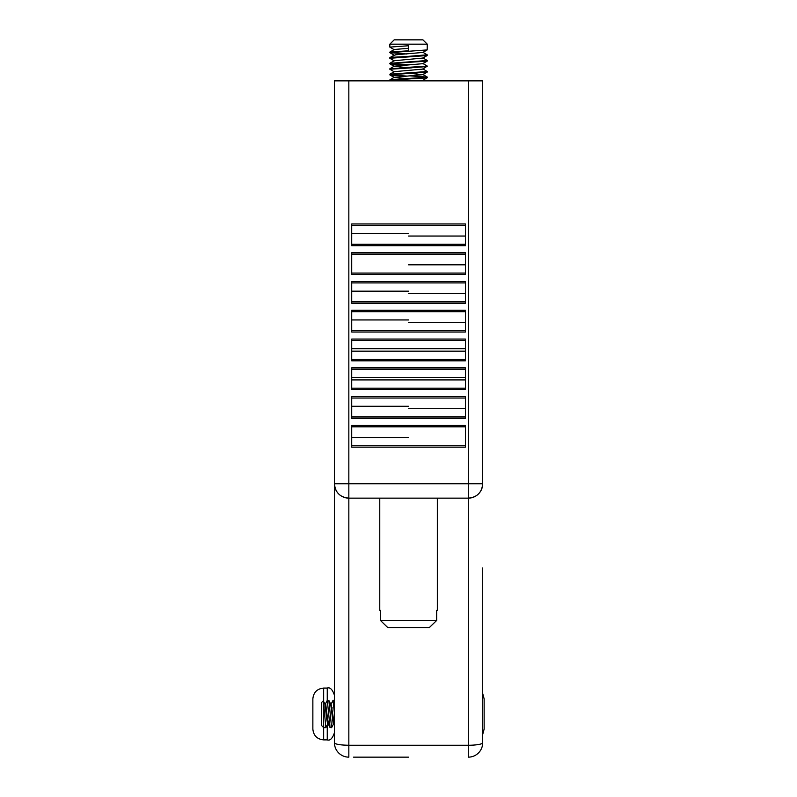 <?xml version="1.0" encoding="UTF-8"?>
<svg xmlns="http://www.w3.org/2000/svg" width="797" height="797" viewBox="0 0 797 797"><rect width="100%" height="100%" fill="white"/><g stroke="black" fill="none" stroke-linecap="round" stroke-linejoin="round"><path stroke-width="1.2" d="M334.451 80.856L348.837 80.856L348.837 498.145L345.33 497.707L348.837 498.145L348.837 757.15A14.386 14.386 0 0 1 334.451 742.764L334.451 80.856M482.693 567.932L482.693 742.764A14.386 14.386 0 0 1 468.307 757.15L468.307 498.145L471.814 497.707L468.307 498.145L468.307 80.856L348.837 80.856M468.307 80.856L482.693 80.856L482.613 485.293L482.693 483.759L334.451 483.759L334.451 680.04M482.693 680.04L482.693 671.532M482.175 746.59L482.693 742.764A14.386 2.501 -0 0 1 468.307 745.255L348.837 745.255C340.06 745.105 335.268 744.268 334.451 742.764A14.386 14.386 0 0 0 348.837 757.15A14.386 14.386 0 0 1 334.451 742.764L334.451 741.32M351.716 223.957L351.716 245.695L465.428 245.695L465.428 223.957L351.716 223.957M351.716 252.729L351.716 274.477L465.428 274.477L465.428 252.729L351.716 252.729M351.716 281.51L351.716 303.249L465.428 303.249L465.428 281.51L351.716 281.51M351.716 310.292L351.716 332.03L465.428 332.03L465.428 310.292L351.716 310.292M351.716 339.064L351.716 360.812L465.428 360.812L465.428 339.064L351.716 339.064M351.716 367.845L351.716 389.584L465.428 389.584L465.428 367.845L351.716 367.845M351.716 396.627L351.716 418.365L465.428 418.365L465.428 396.627L351.716 396.627M351.716 425.399L351.716 447.147L465.428 447.147L465.428 425.399L351.716 425.399M468.307 498.145A14.386 14.386 0 0 0 482.693 483.759C481.876 492.536 477.084 497.328 468.307 498.145L348.837 498.145C340.05 497.318 335.258 492.526 334.451 483.759L334.531 485.293L334.451 483.759A14.386 14.386 0 0 0 348.837 498.145M482.055 488.003L482.534 485.921L482.055 488.003M353.549 757.15L408.552 757.15M334.451 730.889L334.451 711.103M334.61 485.921L335.089 488.003L334.61 485.921M348.747 498.145L347.97 498.115M379.77 498.145L379.77 610.382L380.428 610.382L380.428 620.455L436.676 620.455L436.676 610.382L437.334 610.382L437.334 498.145M380.428 620.455L387.85 627.647L380.428 620.455M429.254 627.647L436.676 620.455L429.254 627.647L387.85 627.647M333.764 723.287L333.206 723.806L330.695 704.07L328.852 700.433L327.298 700.314L330.048 727.531L331.612 727.651L328.852 700.433M328.015 723.287L327.657 724.055L326.621 718.356L324.977 704.159L323.303 700.832L323.692 727.651L325.853 727.651L323.692 704.329M323.692 727.651L321.54 725.489L321.54 702.476L323.303 700.832M327.816 723.895L325.853 727.651M332.897 716.254L332.598 720.398M333.574 723.895L331.612 727.651M331.761 711.731L332.06 707.577M330.894 704.678L333.046 700.314L334.451 713.435M325.335 704.07L327.298 700.314M324.777 703.91L325.704 704.159L328.205 723.895L329.181 720.388M331.084 704.07L334.451 724.852M482.693 734.475L484.138 729.096L484.138 698.869L482.693 693.49M312.862 709.38L312.862 729.096C313.52 735.631 317.126 739.227 323.662 739.885L323.662 727.611M327.258 700.324L327.258 688.08L323.662 688.08C317.126 688.738 313.52 692.334 312.862 698.869L312.862 708.941M426.056 77.359L389.892 79.839L389.843 80.437L410.794 78.833M410.086 75.864L427.262 77.09L389.892 79.839L394.226 77.309L422.888 74.639L410.106 73.374M427.053 77.199L426.395 77.319M427.192 66.012L422.848 63.471L427.262 66.101L405.464 67.506L394.266 66.171L422.858 63.68L427.262 60.492L389.843 63.322L427.262 61.06M408.552 67.376L389.843 68.811L394.266 66.171L389.843 63.77L405.474 65.025L389.932 63.87L394.266 66.41M391.287 63.621L411.481 64.706L390.45 63.511M394.226 60.871L389.843 58.281L427.182 55.531L427.202 54.804L406.859 56.487M407.008 78.574L394.714 77.598L389.843 74.858L427.262 72.049L427.262 71.511L389.902 74.201L390.56 75.087L407.018 76.084M408.552 73.454L427.212 72.099L422.878 74.5L427.262 77.09L427.202 77.747L421.155 78.345L408.552 78.923M422.848 68.881L427.262 71.511M408.552 56.408L391.805 57.314L389.892 57.623L389.843 58.281L389.843 57.673M422.878 57.892L427.262 60.492M408.552 50.789L389.922 52.054L389.843 52.642L427.192 49.912L427.262 44.164L389.843 44.164L389.843 47.103L408.552 45.758L408.552 50.789M418.276 80.856L422.878 80.278L427.202 77.747M389.902 74.201L394.236 71.66L422.838 69.11L427.262 66.101M389.902 63.262L394.236 60.721L422.868 58.061L427.202 55.521M394.226 55.093L389.892 57.623L395.671 54.794L422.858 52.453L427.192 49.912L422.858 52.453M389.922 52.054L394.266 49.504L408.552 48.278M389.892 52.692L394.226 55.232L389.843 52.642L406.829 53.997M394.236 71.83L389.843 69.229L411.561 67.845M394.266 49.743L389.843 47.103M408.552 62.345L427.192 61.14L422.858 63.68M408.552 67.984L427.182 66.559M390.49 80.856L389.843 80.437M389.843 44.164L394.166 39.85L422.938 39.85L427.262 44.164M465.428 225.362L351.716 225.362M408.572 233.611L351.716 233.611M408.572 236.042L465.428 236.042M465.428 244.29L351.716 244.29M465.428 254.133L351.716 254.133M408.572 264.823L465.428 264.823M465.428 273.072L351.716 273.072M465.428 282.915L351.716 282.915M408.572 291.164L351.716 291.164M408.572 293.595L465.428 293.595M465.428 301.844L351.716 301.844M465.428 311.697L351.716 311.697M408.572 319.946L351.716 319.946M408.572 322.377L465.428 322.377M465.428 330.625L351.716 330.625M465.428 340.468L351.716 340.468M351.716 348.717L465.428 348.717M351.716 351.158L465.428 351.158M465.428 359.407L351.716 359.407M465.428 369.25L351.716 369.25M351.716 377.499L465.428 377.499M351.716 379.93L465.428 379.93M465.428 388.179L351.716 388.179M465.428 398.032L351.716 398.032M408.572 406.281L351.716 406.281M408.572 408.712L465.428 408.712M465.428 416.961L351.716 416.961M465.428 426.803L351.716 426.803M408.572 437.493L351.716 437.493M465.428 445.742L351.716 445.742M327.258 725.001L327.258 739.885C330.078 740.891 332.479 738.49 334.451 732.692M323.662 688.08L323.662 701.539M330.048 727.531L328.205 723.895M328.374 724.055L327.657 724.055M331.253 703.91L330.526 703.91M334.122 724.055L333.405 724.055M333.046 700.314L334.451 700.314M327.258 688.08C330.078 687.074 332.479 689.475 334.451 695.273M327.258 739.885L323.662 739.885M389.892 79.839L394.226 77.309M424.134 80.856L423.018 80.198M427.212 77.03L422.878 74.5M389.932 68.711L394.266 66.171M427.202 54.804L422.868 52.263M394.226 77.448L389.892 74.918M422.888 74.639L427.212 72.099"/></g></svg>
